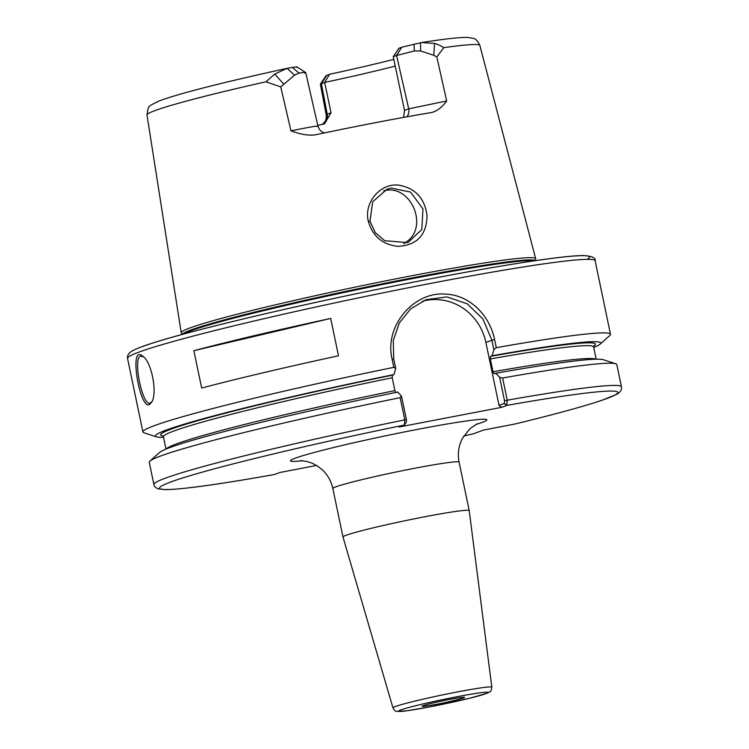 <?xml version="1.0" encoding="UTF-8"?>
<svg xmlns="http://www.w3.org/2000/svg" width="749" height="749" viewBox="0 0 749 749"><rect width="100%" height="100%" fill="white"/><g stroke="black" fill="none" stroke-linecap="round" stroke-linejoin="round"><path stroke-width="1.12" d="M300.639 460.607L307.165 461.506L312.464 463.331L317.763 466.224L322.529 470.016C327.828 475.109 331.264 481.279 332.846 488.526A64.489 3.239 -11.8 0 1 335.758 486.887A64.489 3.239 -11.8 0 1 414.927 468.228A64.489 3.239 -11.8 0 1 459.09 462.152L469.22 510.631A64.489 3.239 168.2 0 0 469.22 510.631A64.489 3.239 168.2 0 0 415.358 518.617A64.489 3.239 168.2 0 0 345.879 535.366A64.489 3.239 168.2 0 0 342.976 537.005A64.489 3.239 168.2 0 0 342.976 537.014L392.953 707.861C394.554 710.539 395.875 711.719 396.933 711.391L407.025 710.782L429.757 706.887L469.595 698.255L487.337 693.19L489.893 691.804C490.689 691.907 491.325 690.372 491.821 687.207A50.501 2.537 168.2 0 0 449.737 693.434A50.501 2.537 168.2 0 0 395.229 706.569A50.501 2.537 168.2 0 0 392.953 707.861M515.003 424L483.377 430.095L473.462 433.793M404.413 424.992L406.342 422.099L406.417 419.646L401.501 396.137L400.153 397.663L404.788 419.861L404.413 424.992L399.161 426.996L501.746 407.316L506.839 405.396L507.26 400.2L502.626 378.002L499.63 377.309L504.545 400.818L504.292 403.43L506.998 405.312M316.546 465.447L280.023 472.45L274.424 474.52M423.007 705.717A21.712 1.086 168.2 0 0 422.033 706.241A21.712 1.086 168.2 0 0 439.86 703.639A21.712 1.086 168.2 0 0 463.565 697.937A21.712 1.086 168.2 0 0 464.53 697.356A21.712 1.086 168.2 0 0 446.095 700.137A21.712 1.086 168.2 0 0 423.007 705.717M338.492 355.794A238.837 11.993 168.2 0 0 201.668 388.038L193.86 350.682A238.837 11.993 -11.8 0 1 330.693 318.437L338.492 355.794M193.86 350.682L330.693 318.437M326.218 114.962L320.375 84.178L324.692 82.427L331.03 112.781L324.56 123.772L323.006 124.222A9.55 9.072 69.5 0 0 327.219 114.204L326.208 114.962L326.171 118.651L325.188 121.31L322.491 124.334M323.006 124.222A126.581 6.357 -11.8 0 1 317.735 125.326M406.857 116.816A9.55 9.072 69.5 0 0 408.711 108.848L404.497 110.431L403.599 117.406M401.754 47.215L396.567 55.492L414.337 50.969L420.563 50.969L433.802 55.323L436.817 56.952L443.773 47.674C441.077 45.867 438.006 44.444 434.57 43.405L421.621 42.553L401.754 47.215L398.889 48.292L393.272 56.727L396.567 55.492L408.711 108.848L446.694 100.956C441.891 107.519 436.761 111.395 431.302 112.565L431.873 112.462M431.302 112.565A173.159 8.688 168.2 0 0 316.293 134.633C309.843 135.944 301.398 134.68 290.949 130.841C310.507 126.899 319.13 125.448 316.827 126.478M315.385 134.811L316.293 134.633M433.802 55.323L434.57 43.405M446.694 100.956L436.817 56.952M404.497 110.431L393.272 56.727M393.834 59.377A130.719 6.563 168.2 0 1 329.532 74.282L324.692 82.427A126.581 6.357 168.2 0 0 395.238 66.118M329.532 74.282L326.04 75.686L320.375 84.178M296.492 67.41C298.018 66.783 296.651 66.792 292.4 67.447L287.11 68.356L274.78 74.067L265.923 81.8L280.753 86.893L294.544 75.153L299.001 73.093C305.189 72.157 307.081 72.166 304.684 73.121M274.78 74.067L283.721 84.113M297.1 66.998L305.723 72.569M294.544 75.153L287.11 68.356L286.446 68.487C227.846 81.248 178.299 93.569 158.722 101.143C147.188 106.976 148.555 105.375 146.991 115.009L181.221 332.725A181.052 9.091 168.2 0 0 181.258 332.865L182.073 334.475M280.753 86.893L290.949 130.841M535.572 260.624L535.675 258.817A181.052 9.091 168.2 0 0 535.666 258.677A181.052 9.091 168.2 0 0 384.237 281.165A181.052 9.091 168.2 0 0 189.394 328.156A181.052 9.091 168.2 0 0 181.221 332.725M368.339 221.32C372.693 236.328 382.589 244.67 398.037 246.355C417.034 245.288 426.696 234.952 427.033 215.347C424.543 197.858 414.927 187.765 398.187 185.069C380.258 183.243 363.583 202.698 368.339 221.32L369.978 221.236L372.702 201.762L386.952 189.282L391.165 188.074L410.574 192.062L422.979 209.008L421.837 229.512L407.896 242.629L384.705 240.701L375.305 232.639L369.978 221.236M593.732 347.48A227.481 11.422 168.2 0 0 600.08 344.156L609.817 335.477A238.837 11.993 168.2 0 0 610.491 334.269A238.837 11.993 168.2 0 0 496.287 347.676L494.574 339.494C489.565 314.964 469.408 294.891 445.468 294.123C413.944 291.258 384.003 326.068 392.102 359.146L393.815 367.338A238.837 11.993 168.2 0 0 142.909 431.958A238.837 11.993 168.2 0 0 144.014 432.791L156.41 436.845A227.481 11.422 168.2 0 0 163.554 437.35M396.09 392.673L394.882 390.603L392.204 377.768L392.439 375.155L394.058 374.556L395.715 368.433L393.731 358.94L393.281 340.439L399.348 322.875L410.611 308.963L426.031 299.694L446.872 296.904L467.217 303.813L482.955 319.046L491.859 340.112L493.844 349.605L496.287 347.676M493.844 349.605L492.177 355.728L490.558 356.337L490.323 358.94L493.011 371.785L494.218 373.845L495.838 373.236L499.63 377.309M600.08 344.156A227.481 11.422 168.2 0 0 492.177 355.728M149.248 404.647L151.429 402.522C157.767 394.264 151.841 361.655 142.731 356.215C128.397 343.126 139.698 409.319 149.248 404.647L149.922 403.093C142.207 406.117 132.292 356.131 140.924 356.187L143.433 356.824M403.823 243.809L408.589 240.232C427.922 223.717 409.806 184.17 384.209 190.705L383.591 190.826M394.058 374.556A227.481 11.422 168.2 0 0 156.41 436.845M393.815 367.338L395.715 368.433M404.254 425.086A234.062 11.75 168.2 0 0 169.396 482.506A234.062 11.75 168.2 0 0 274.593 474.482L274.443 474.52M400.153 397.663A238.837 11.993 168.2 0 0 149.922 461.084A238.837 11.993 168.2 0 0 149.248 462.292L153.882 484.481A238.837 11.993 168.2 0 1 404.788 419.861L406.417 419.646M401.501 396.137L397.719 392.064A227.481 11.422 168.2 0 0 159.668 452.405L149.922 461.084M514.685 424.084C554.438 414.412 583.48 406.501 601.803 400.341L616.68 394.339C620.2 392.485 621.801 389.976 621.464 386.802L616.83 364.604A238.837 11.993 168.2 0 0 615.734 363.771A238.837 11.993 168.2 0 0 502.626 378.002M615.734 363.771L603.329 359.717A227.481 11.422 168.2 0 0 495.838 373.236M422.296 301.285A52.542 49.883 -110.5 0 1 485.858 342.359L499.021 405.406L504.292 403.43M501.746 407.316L499.021 405.406M151.878 401.689L150.296 402.981M475.634 424.58A100.31 5.037 168.2 0 0 418.148 429.261A100.31 5.037 168.2 0 0 294.984 458.285A100.31 5.037 168.2 0 0 302.652 460.71M514.348 424.159A234.062 11.75 168.2 0 0 506.839 405.396L504.124 403.496M473.546 433.774L463.771 436.002A234.062 11.75 168.2 0 0 473.63 433.746M400.575 710.024A45.745 2.294 168.2 0 0 429.832 706.869A45.745 2.294 168.2 0 0 485.998 693.63A45.745 2.294 168.2 0 0 456.731 696.785A45.745 2.294 168.2 0 0 400.575 710.024M331.03 112.781L327.219 114.204L321.396 83.654L326.667 75.349M420.554 42.749L420.563 50.969M414.337 50.969L414.057 44.107M396.446 55.538L401.67 47.253M326.751 75.321L321.518 83.607M292.4 67.447L299.001 73.093M535.666 258.677L479.866 45.464A170.032 8.539 168.2 0 0 443.773 47.674M265.923 81.8A170.032 8.539 168.2 0 0 146.991 115.009M127.545 358.397C127.115 355.475 128.744 352.948 132.414 350.813C137.067 348.276 145.896 345.046 158.882 341.123C200.966 328.202 291.923 306.716 380.745 288.674C446.076 275.417 499.48 265.811 540.956 259.847C560.786 257.038 574.914 255.606 583.331 255.549C591.982 256.102 595.914 257.825 595.127 260.708A238.837 11.993 168.2 0 0 395.65 290.284A238.837 11.993 168.2 0 0 138.322 352.339A238.837 11.993 168.2 0 0 127.545 358.397L142.909 431.958M621.464 386.802A238.837 11.993 168.2 0 0 507.26 400.2L504.545 400.818M393.731 358.94L392.102 359.146M485.858 342.359L494.574 339.494M593.133 346.375A222.125 11.151 168.2 0 0 490.558 356.337M593.835 345.692L593.62 346.927A219.729 11.029 168.2 0 0 490.323 358.94M595.811 359.22A219.729 11.029 168.2 0 0 493.011 371.785M535.366 260.652A180.472 9.063 168.2 0 0 381.765 283.899A180.472 9.063 168.2 0 0 190.377 330.178A180.472 9.063 168.2 0 0 182.279 334.419M533.953 260.858A180.369 9.054 168.2 0 0 373.863 286.268A180.369 9.054 168.2 0 0 190.62 330.88A180.369 9.054 168.2 0 0 183.655 334.045M587.169 259.323A234.062 11.75 168.2 0 0 411.192 282.588A234.062 11.75 168.2 0 0 141.804 346.815M392.439 375.155A222.125 11.151 168.2 0 0 163.666 436.096M392.204 377.768A219.729 11.029 168.2 0 0 163.441 436.798L162.748 435.749M394.882 390.603A219.729 11.029 168.2 0 0 166.353 448.932M477.422 423.672L470.026 428.597L462.47 438.259C458.566 445.767 457.442 453.725 459.09 462.152M332.846 488.526L342.976 537.005M491.821 687.207L469.22 510.64M324.261 132.957L321.461 131.524L319.467 129.493L317.894 126.057L305.723 72.531M479.866 45.464C477.656 40.839 475.418 38.471 473.134 38.358L467.676 37.45C459.624 37.244 444.269 38.948 421.621 42.553M595.127 260.708L610.491 334.269M274.508 474.51C219.317 484.313 183.037 489.359 165.651 489.64L157.936 488.788C155.343 487.477 153.994 486.045 153.882 484.481M593.62 346.927L596.185 359.211M163.441 436.798L166.006 449.082"/></g></svg>
